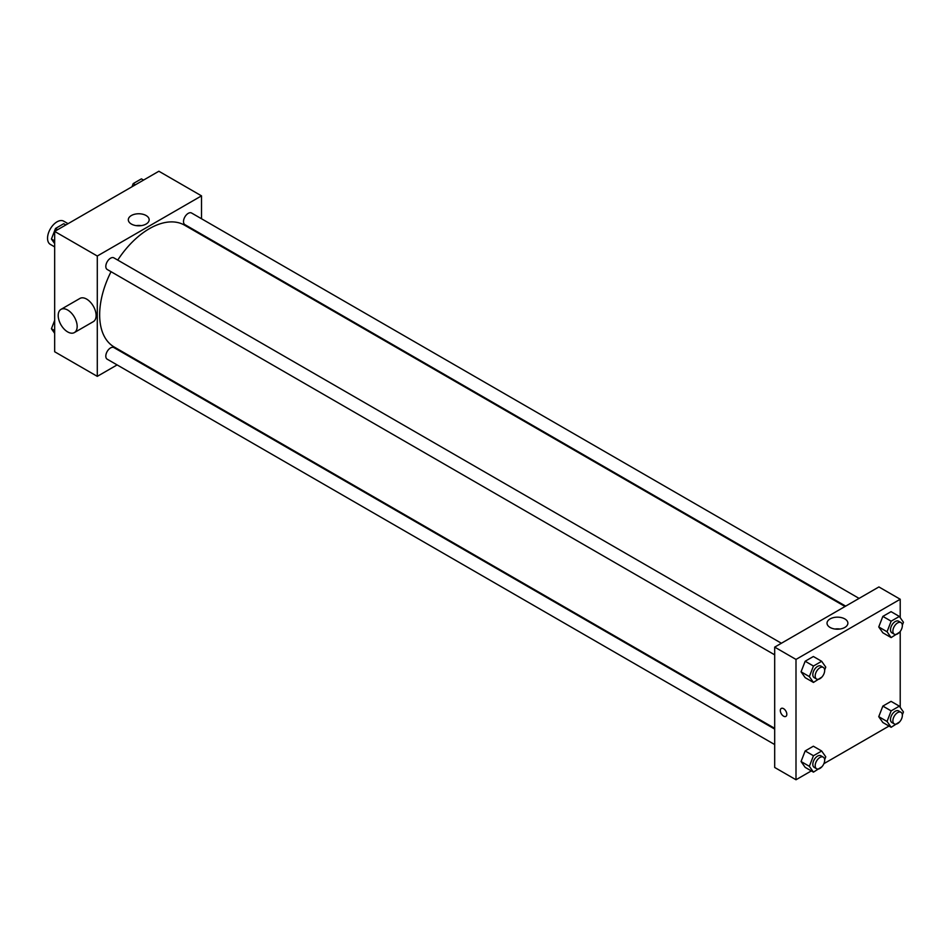 <?xml version="1.0" encoding="UTF-8"?>
<svg xmlns="http://www.w3.org/2000/svg" width="951" height="951" viewBox="0 0 951 951"><rect width="100%" height="100%" fill="white"/><g stroke="black" fill="none" stroke-linecap="round" stroke-linejoin="round"><path stroke-width="1.43" d="M68.056 223.675L63.729 221.179A13.397 7.739 120 0 0 53.399 224.757A13.397 7.739 120 0 0 47.55 238.249A13.397 7.739 120 0 0 50.32 244.383L54.659 246.88M117.116 364.911L97.287 376.358L54.659 351.751L54.659 231.414L158.876 171.239L201.505 195.858L201.505 218.754M131.167 356.803L130.513 357.172M111.041 271.701A70.338 40.608 120 0 0 99.653 314.829A70.338 40.608 120 0 0 114.227 347.02L774.685 728.335M845.023 606.5L184.565 225.185A70.338 40.608 120 0 0 117.734 260.087M201.505 234.219L201.505 234.968M97.287 376.358L97.287 256.021L201.505 195.858M859.074 598.393L191.591 213.024A6.705 3.863 120 0 0 186.432 214.819A6.705 3.863 120 0 0 183.507 221.559A6.705 3.863 120 0 0 184.886 224.626L845.677 606.132M774.685 729.084L113.906 347.59A6.705 3.863 120 0 0 108.735 349.386A6.705 3.863 120 0 0 105.811 356.126A6.705 3.863 120 0 0 107.201 359.193L774.685 744.562M774.685 654.847L107.201 269.478A6.705 3.863 -60 0 1 107.201 261.751A6.705 3.863 -60 0 1 113.906 257.876L781.389 643.245M97.287 256.021L54.659 231.414M131.369 224.044A10.425 6.027 180 0 1 128.314 219.788A10.425 6.027 180 0 1 138.739 213.761A10.425 6.027 180 0 1 149.164 219.788A10.425 6.027 180 0 1 142.733 225.351A10.425 6.027 180 0 1 131.369 224.044M60.983 309.372L79.932 298.436A13.397 7.739 60 0 1 90.262 302.026A13.397 7.739 60 0 1 96.11 315.506A13.397 7.739 60 0 1 93.329 321.64L74.38 332.577A13.397 7.739 60 0 1 60.983 324.85A13.397 7.739 60 0 1 60.983 309.372A13.397 7.739 60 0 1 71.313 312.962A13.397 7.739 60 0 1 77.162 326.443A13.397 7.739 60 0 1 74.38 332.577M219.241 245.203A13.397 7.739 -120 0 0 219.265 244.478M136.207 225.625A10.425 6.027 180 0 1 141.271 225.625M811.322 770.916L795.999 779.761L774.685 767.457L774.685 647.12L878.902 586.945L900.217 599.249L900.217 617.674M889.007 726.065L823.887 763.665M882.849 632.795L878.748 626.959L882.849 616.391L891.063 611.659L882.849 616.391L878.748 626.959L882.849 632.795L891.146 637.586L887.045 631.749L891.146 621.181L899.349 616.438L903.45 622.275L902.333 625.164M805.164 767.362L801.063 761.525L805.164 750.945L813.367 746.214L805.164 750.945L801.063 761.525L805.164 767.362L813.45 772.141L809.349 766.304L813.45 755.736L821.664 751.005L825.765 756.83L824.648 759.718M900.217 631.44L900.217 707.389M795.999 779.761L795.999 659.423L900.217 599.249M882.849 722.51L878.748 716.674L882.849 706.094L891.063 701.362L882.849 706.094L878.748 716.674L882.849 722.51L891.146 727.289L887.045 721.452L891.146 710.884L899.349 706.141L903.45 711.978L902.333 714.867M805.164 677.659L801.063 671.822L805.164 661.242L813.367 656.511L805.164 661.242L801.063 671.822L805.164 677.659L813.45 682.438L809.349 676.601L813.45 666.033L821.664 661.29L825.765 667.127L824.648 670.015M795.999 659.423L774.685 647.12M830.08 627.446A10.425 6.027 180 0 1 827.025 623.178A10.425 6.027 180 0 1 837.451 617.163A10.425 6.027 180 0 1 847.888 623.178A10.425 6.027 180 0 1 841.445 628.742A10.425 6.027 180 0 1 830.08 627.446M786.822 714.296A4.6 2.663 60 0 1 785.871 716.4A4.6 2.663 60 0 1 781.27 713.737A4.6 2.663 60 0 1 781.27 708.424A4.6 2.663 60 0 1 784.813 709.66A4.6 2.663 60 0 1 786.822 714.296M785.871 716.4A4.6 2.663 60 0 1 781.27 713.737A4.6 2.663 60 0 1 781.27 708.424M834.93 629.027A10.425 6.027 180 0 1 839.983 629.027M821.914 677.053L813.45 682.438M823.281 667.436L820.903 666.069A6.705 3.863 120 0 0 815.744 667.864A6.705 3.863 120 0 0 812.82 674.604A6.705 3.863 120 0 0 814.211 677.671L816.576 679.038A6.705 3.863 120 0 0 823.281 675.162A6.705 3.863 120 0 0 823.281 667.436A6.705 3.863 120 0 0 818.11 669.231A6.705 3.863 120 0 0 815.185 675.971A6.705 3.863 120 0 0 816.576 679.038M809.349 676.601L801.063 671.822M813.45 666.033L805.164 661.242M821.664 661.29L813.367 656.511M899.598 632.201L891.146 637.586M900.966 622.584L898.6 621.217A6.705 3.863 120 0 0 893.429 623.012A6.705 3.863 120 0 0 890.505 629.752A6.705 3.863 120 0 0 891.895 632.819L894.261 634.186A6.705 3.863 120 0 0 900.966 630.311A6.705 3.863 120 0 0 900.966 622.584A6.705 3.863 120 0 0 895.806 624.379A6.705 3.863 120 0 0 892.882 631.119A6.705 3.863 120 0 0 894.261 634.186M887.045 631.749L878.748 626.959M891.146 621.181L882.849 616.391M899.349 616.438L891.063 611.659M821.914 766.756L813.45 772.141M823.281 757.139L820.903 755.772A6.705 3.863 120 0 0 815.744 757.567A6.705 3.863 120 0 0 812.82 764.307A6.705 3.863 120 0 0 814.211 767.374L816.576 768.741A6.705 3.863 120 0 0 823.281 764.877A6.705 3.863 120 0 0 823.281 757.139A6.705 3.863 120 0 0 818.11 758.934A6.705 3.863 120 0 0 815.185 765.674A6.705 3.863 120 0 0 816.576 768.741M809.349 766.304L801.063 761.525M813.45 755.736L805.164 750.945M821.664 751.005L813.367 746.214M899.598 721.904L891.146 727.289M900.966 712.287L898.6 710.92A6.705 3.863 120 0 0 893.429 712.715A6.705 3.863 120 0 0 890.505 719.455A6.705 3.863 120 0 0 891.895 722.522L894.261 723.889A6.705 3.863 120 0 0 900.966 720.026A6.705 3.863 120 0 0 900.966 712.287A6.705 3.863 120 0 0 895.806 714.082A6.705 3.863 120 0 0 892.882 720.822A6.705 3.863 120 0 0 894.261 723.889M887.045 721.452L878.748 716.674M891.146 710.884L882.849 706.094M899.349 706.141L891.063 701.362M54.659 243.611L51.425 239.022L55.527 228.442L63.729 223.711L65.869 224.935M54.659 240.888L51.425 239.022M57.654 229.678L55.527 228.442M131.987 186.765L133.211 183.591L141.414 178.859L143.553 180.084M135.351 184.827L133.211 183.591M54.659 333.325L51.425 328.725L54.659 320.392M54.659 330.591L51.425 328.725"/></g></svg>
